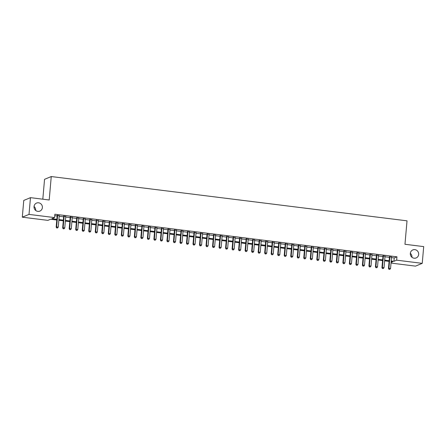 <?xml version="1.0" encoding="UTF-8"?>
<svg xmlns="http://www.w3.org/2000/svg" width="446" height="446" viewBox="0 0 446 446"><rect width="100%" height="100%" fill="white"/><g stroke="black" fill="none" stroke-linecap="round" stroke-linejoin="round"><path stroke-width="0.67" d="M34.047 206.515A4.343 4.159 -112.5 0 1 35.669 210.434M42.381 207.607A4.343 4.159 -112.5 0 1 39.872 211.103A4.343 4.159 -112.5 0 1 34.041 206.565A4.343 4.159 -112.5 0 1 36.55 203.069A4.343 4.159 -112.5 0 1 42.381 207.607M410.331 253.35A4.343 4.159 -112.5 0 1 411.953 257.275M418.666 254.443A4.343 4.159 -112.5 0 1 416.157 257.939A4.343 4.159 -112.5 0 1 410.326 253.406A4.343 4.159 -112.5 0 1 412.834 249.911A4.343 4.159 -112.5 0 1 418.666 254.443M42.81 199.195L44.55 179.32L51.257 176.549L407.02 220.831L404.968 244.274L423.7 246.61L422.234 263.352L415.527 266.128L391.025 263.079M56.787 220.006L50.593 219.237L47.873 220.363L22.3 217.18L29.007 214.403L54.585 217.587L51.864 218.713L56.843 219.332M29.007 214.403L30.473 197.656L23.766 200.432L22.3 217.18M59.24 215.736L57.183 215.479M65.757 216.544L63.694 216.288M72.274 217.358L70.212 217.096M78.791 218.166L76.729 217.91M85.303 218.975L83.246 218.718M91.82 219.789L89.757 219.532M98.337 220.597L96.275 220.341M104.855 221.411L102.792 221.155M111.366 222.22L109.309 221.963M117.883 223.033L115.821 222.777M124.401 223.842L122.338 223.585M130.918 224.656L128.855 224.399M137.429 225.464L135.372 225.208M143.946 226.278L141.884 226.022M150.464 227.086L148.401 226.83M156.981 227.9L154.918 227.644M163.492 228.709L161.435 228.452M170.01 229.523L167.947 229.266M176.527 230.331L174.464 230.075M183.044 231.145L180.981 230.889M189.556 231.953L187.498 231.697M196.073 232.767L194.01 232.511M202.59 233.576L200.527 233.319M209.107 234.39L207.044 234.133M215.619 235.198L213.562 234.942M222.136 236.012L220.073 235.756M228.653 236.82L226.59 236.564M235.165 237.634L233.107 237.378M241.682 238.443L239.625 238.186M248.199 239.257L246.136 239M254.716 240.065L252.653 239.809M261.228 240.879L259.171 240.623M267.745 241.687L265.688 241.431M274.262 242.501L272.199 242.245M280.779 243.31L278.717 243.053M287.291 244.124L285.234 243.867M293.808 244.932L291.745 244.676M300.325 245.746L298.262 245.484M306.842 246.554L304.78 246.298M313.354 247.363L311.297 247.106M319.871 248.177L317.808 247.92M326.388 248.985L324.326 248.729M332.906 249.799L330.843 249.543M339.417 250.607L337.36 250.351M345.934 251.421L343.872 251.165M352.452 252.23L350.389 251.973M358.969 253.044L356.906 252.787M365.48 253.852L363.423 253.596M371.997 254.666L369.935 254.41M378.515 255.474L376.452 255.218M385.032 256.288L382.969 256.032M391.499 257.604L394.236 257.944L396.951 256.818L54.875 214.236L54.585 217.587M54.752 215.686L57.138 215.981M59.195 216.238L63.65 216.795M65.713 217.051L70.167 217.603M72.23 217.86L76.684 218.417M78.747 218.674L83.201 219.226M85.258 219.482L89.713 220.04M91.776 220.296L96.23 220.848M98.293 221.105L102.747 221.662M104.81 221.918L109.264 222.47M111.322 222.727L115.776 223.284M117.839 223.541L122.293 224.093M124.356 224.349L128.81 224.907M130.873 225.163L135.328 225.715M137.385 225.971L141.839 226.529M143.902 226.785L148.356 227.337M150.419 227.594L154.874 228.151M156.936 228.408L161.391 228.96M163.448 229.216L167.902 229.774M169.965 230.03L174.419 230.582M176.482 230.838L180.937 231.396M182.999 231.652L187.454 232.204M189.511 232.461L193.965 233.018M196.028 233.275L200.483 233.827M202.545 234.083L207 234.641M209.062 234.897L213.517 235.449M215.574 235.705L220.029 236.263M222.091 236.519L226.546 237.071M228.608 237.328L233.063 237.885M235.126 238.142L239.58 238.694M241.637 238.95L246.092 239.502M248.154 239.758L252.609 240.316M254.672 240.572L259.126 241.124M261.189 241.381L265.643 241.938M267.7 242.195L272.155 242.747M274.218 243.003L278.672 243.561M280.735 243.817L285.189 244.369M287.252 244.625L291.706 245.183M293.763 245.439L298.218 245.991M300.281 246.248L304.735 246.805M306.798 247.062L311.252 247.614M313.309 247.87L317.769 248.428M319.827 248.684L324.281 249.236M326.344 249.492L330.798 250.05M332.861 250.306L337.315 250.858M339.373 251.115L343.833 251.672M345.89 251.929L350.344 252.481M352.407 252.737L356.861 253.295M358.924 253.551L363.378 254.103M365.436 254.359L369.89 254.917M371.953 255.173L376.407 255.725M378.47 255.982L382.924 256.539M384.987 256.796L389.442 257.348M391.543 257.097L389.486 256.84M30.473 197.656L49.205 199.992L51.257 176.549M396.951 256.818L396.661 260.169L422.234 263.352M391.209 260.955L393.941 261.295L396.661 260.169M58.905 219.588L63.36 220.146M65.423 220.402L69.877 220.954M71.934 221.21L76.389 221.768M78.451 222.024L82.906 222.576M84.969 222.833L89.423 223.39M91.486 223.647L95.94 224.199M97.997 224.455L102.452 225.013M104.515 225.269L108.969 225.821M111.032 226.077L115.486 226.635M117.549 226.891L122.003 227.443M124.06 227.7L128.515 228.252M130.578 228.508L135.032 229.066M137.095 229.322L141.549 229.874M143.612 230.13L148.066 230.688M150.124 230.944L154.578 231.496M156.641 231.753L161.095 232.31M163.158 232.567L167.612 233.119M169.675 233.375L174.13 233.933M176.187 234.189L180.641 234.741M182.704 234.997L187.158 235.555M189.221 235.811L193.675 236.363M195.738 236.62L200.193 237.177M202.25 237.434L206.704 237.986M208.767 238.242L213.221 238.8M215.284 239.056L219.739 239.608M221.796 239.864L226.256 240.422M228.313 240.678L232.767 241.23M234.83 241.487L239.285 242.044M241.347 242.301L245.802 242.853M247.859 243.109L252.319 243.667M254.376 243.923L258.831 244.475M260.893 244.731L265.348 245.289M267.41 245.545L271.865 246.097M273.922 246.354L278.376 246.911M280.439 247.168L284.894 247.72M286.956 247.976L291.411 248.534M293.474 248.79L297.928 249.342M299.985 249.598L304.44 250.156M306.502 250.412L310.957 250.964M313.02 251.221L317.474 251.778M319.537 252.035L323.991 252.587M326.048 252.843L330.503 253.4M332.565 253.657L337.02 254.209M339.083 254.465L343.537 255.017M345.6 255.279L350.054 255.831M352.111 256.088L356.566 256.64M358.629 256.896L363.083 257.454M365.146 257.71L369.6 258.262M371.663 258.518L376.117 259.076M378.175 259.332L382.629 259.884M384.692 260.141L389.146 260.698M391.075 262.477L392.67 261.819L391.148 261.629M389.09 261.373L384.636 260.821M382.573 260.564L378.119 260.007M376.056 259.75L371.602 259.198M369.539 258.942L365.084 258.385M363.027 258.128L358.573 257.576M356.51 257.32L352.056 256.762M349.993 256.506L345.538 255.954M343.476 255.697L339.021 255.14M336.964 254.883L332.51 254.332M330.447 254.075L325.993 253.518M323.93 253.261L319.475 252.709M317.413 252.453L312.958 251.895M310.901 251.639L306.447 251.087M304.384 250.83L299.929 250.273M297.867 250.016L293.412 249.465M291.35 249.208L286.895 248.651M284.838 248.394L280.383 247.842M278.321 247.586L273.866 247.028M271.804 246.772L267.349 246.22M265.286 245.963L260.832 245.406M258.775 245.149L254.32 244.598M252.258 244.341L247.803 243.784M245.74 243.527L241.286 242.975M239.223 242.719L234.769 242.161M232.712 241.905L228.257 241.353M226.194 241.096L221.74 240.539M219.677 240.282L215.223 239.731M213.16 239.474L208.706 238.917M206.649 238.66L202.194 238.108M200.131 237.852L195.677 237.3M193.614 237.038L189.16 236.486M187.097 236.229L182.643 235.678M180.585 235.421L176.131 234.864M174.068 234.607L169.614 234.055M167.551 233.799L163.097 233.241M161.034 232.985L156.579 232.433M154.522 232.176L150.068 231.619M148.005 231.363L143.551 230.811M141.488 230.554L137.034 229.997M134.971 229.74L130.516 229.188M128.459 228.932L124.005 228.374M121.942 228.118L117.488 227.566M115.425 227.309L110.97 226.752M108.913 226.496L104.453 225.944M102.396 225.687L97.942 225.13M95.879 224.873L91.424 224.321M89.362 224.065L84.907 223.507M82.85 223.251L78.39 222.699M76.333 222.442L71.878 221.885M69.816 221.629L65.361 221.077M63.299 220.82L58.844 220.263M394.236 257.944L393.941 261.295M389.503 256.601L388.466 268.498L388.918 268.308L389.938 256.656M389.196 269.295L389.849 269.378L389.196 269.295L388.918 268.308L390.545 268.514L391.566 256.857M388.466 268.498L389.012 269.373M389.849 269.378L390.545 268.514M382.991 255.792L381.949 267.684L382.4 267.5L383.421 255.842M382.679 268.486L383.331 268.564L382.679 268.486L382.4 267.5L384.034 267.7L385.049 256.049M381.949 267.684L382.495 268.559M383.331 268.564L384.034 267.7M376.474 254.978L375.432 266.875L375.889 266.686L376.903 255.034M376.162 267.672L376.814 267.756L376.162 267.672L375.889 266.686L377.517 266.892L378.537 255.235M375.432 266.875L375.984 267.751M376.814 267.756L377.517 266.892M369.957 254.17L368.92 266.061L369.372 265.877L370.392 254.22M369.645 266.864L370.297 266.948L369.645 266.864L369.372 265.877L371 266.078L372.02 254.426M368.92 266.061L369.466 266.937M370.297 266.948L371 266.078M363.44 253.356L362.403 265.253L362.854 265.063L363.875 253.412M363.133 266.05L363.785 266.134L363.133 266.05L362.854 265.063L364.482 265.27L365.503 253.612M362.403 265.253L362.949 266.128M363.785 266.134L364.482 265.27M356.928 252.547L355.886 264.439L356.337 264.255L357.358 252.598M356.616 265.242L357.268 265.325L356.616 265.242L356.337 264.255L357.971 264.456L358.985 252.804M355.886 264.439L356.432 265.314M357.268 265.325L357.971 264.456M350.411 251.734L349.369 263.631L349.826 263.441L350.846 251.789M350.099 264.433L350.751 264.511L350.099 264.433L349.826 263.441L351.454 263.647L352.474 251.99M349.369 263.631L349.92 264.506M350.751 264.511L351.454 263.647M343.894 250.925L342.857 262.817L343.308 262.633L344.329 250.975M343.582 263.619L344.234 263.703L343.582 263.619L343.308 262.633L344.936 262.833L345.957 251.182M342.857 262.817L343.403 263.692M344.234 263.703L344.936 262.833M337.377 250.111L336.34 262.008L336.791 261.819L337.812 250.167M337.07 262.811L337.722 262.889L337.07 262.811L336.791 261.819L338.419 262.025L339.439 250.368M336.34 262.008L336.886 262.884M337.722 262.889L338.419 262.025M330.865 249.303L329.823 261.194L330.274 261.01L331.294 249.353M330.553 261.997L331.205 262.081L330.553 261.997L330.274 261.01L331.908 261.211L332.922 249.559M329.823 261.194L330.369 262.07M331.205 262.081L331.908 261.211M324.348 248.489L323.305 260.386L323.763 260.196L324.783 248.545M324.036 261.189L324.688 261.267L324.036 261.189L323.763 260.196L325.39 260.403L326.411 248.745M323.305 260.386L323.857 261.261M324.688 261.267L325.39 260.403M317.831 247.681L316.794 259.578L317.245 259.388L318.266 247.731M317.519 260.375L318.171 260.458L317.519 260.375L317.245 259.388L318.873 259.589L319.893 247.937M316.794 259.578L317.34 260.453M318.171 260.458L318.873 259.589M311.319 246.867L310.277 258.764L310.728 258.574L311.748 246.922M311.007 259.566L311.659 259.644L311.007 259.566L310.728 258.574L312.356 258.78L313.376 247.123M310.277 258.764L310.823 259.639M311.659 259.644L312.356 258.78M304.802 246.058L303.759 257.955L304.211 257.766L305.231 246.108M304.49 258.752L305.142 258.836L304.49 258.752L304.211 257.766L305.844 257.966L306.859 246.315M303.759 257.955L304.306 258.831M305.142 258.836L305.844 257.966M298.285 245.244L297.242 257.141L297.699 256.952L298.72 245.3M297.973 257.944L298.625 258.022L297.973 257.944L297.699 256.952L299.327 257.158L300.348 245.501M297.242 257.141L297.794 258.017M298.625 258.022L299.327 257.158M291.768 244.436L290.731 256.333L291.182 256.143L292.202 244.486M291.455 257.13L292.108 257.214L291.455 257.13L291.182 256.143L292.81 256.344L293.83 244.692M290.731 256.333L291.277 257.208M292.108 257.214L292.81 256.344M285.256 243.622L284.214 255.519L284.665 255.329L285.685 243.678M284.944 256.322L285.596 256.4L284.944 256.322L284.665 255.329L286.293 255.536L287.313 243.878M284.214 255.519L284.76 256.394M285.596 256.4L286.293 255.536M278.739 242.814L277.696 254.711L278.148 254.521L279.168 242.864M278.427 255.508L279.079 255.591L278.427 255.508L278.148 254.521L279.781 254.722L280.796 243.07M277.696 254.711L278.243 255.586M279.079 255.591L279.781 254.722M272.222 242L271.179 253.897L271.636 253.707L272.657 242.055M271.909 254.699L272.562 254.778L271.909 254.699L271.636 253.707L273.264 253.913L274.284 242.256M271.179 253.897L271.731 254.772M272.562 254.778L273.264 253.913M265.704 241.191L264.668 253.088L265.119 252.899L266.139 241.241M265.398 253.885L266.045 253.969L265.398 253.885L265.119 252.899L266.747 253.099L267.767 241.448M264.668 253.088L265.214 253.964M266.045 253.969L266.747 253.099M259.193 240.377L258.15 252.274L258.602 252.09L259.622 240.433M258.881 253.077L259.533 253.155L258.881 253.077L258.602 252.09L260.23 252.291L261.25 240.634M258.15 252.274L258.697 253.15M259.533 253.155L260.23 252.291M252.676 239.569L251.633 251.466L252.085 251.276L253.105 239.619M252.364 252.263L253.016 252.347L252.364 252.263L252.085 251.276L253.718 251.477L254.738 239.825M251.633 251.466L252.18 252.341M253.016 252.347L253.718 251.477M246.159 238.755L245.116 250.652L245.573 250.468L246.593 238.811M245.846 251.455L246.499 251.533L245.846 251.455L245.573 250.468L247.201 250.669L248.221 239.011M245.116 250.652L245.668 251.527M246.499 251.533L247.201 250.669M239.641 237.947L238.604 249.844L239.056 249.654L240.076 237.997M239.335 250.641L239.981 250.724L239.335 250.641L239.056 249.654L240.684 249.855L241.704 238.203M238.604 249.844L239.151 250.719M239.981 250.724L240.684 249.855M233.13 237.133L232.087 249.03L232.539 248.846L233.559 237.188M232.818 249.832L233.47 249.911L232.818 249.832L232.539 248.846L234.167 249.046L235.187 237.389M232.087 249.03L232.634 249.905M233.47 249.911L234.167 249.046M226.613 236.324L225.57 248.221L226.022 248.032L227.042 236.38M226.3 249.019L226.953 249.102L226.3 249.019L226.022 248.032L227.655 248.232L228.675 236.581M225.57 248.221L226.122 249.097M226.953 249.102L227.655 248.232M220.095 235.51L219.053 247.407L219.51 247.223L220.53 235.566M219.783 248.21L220.435 248.288L219.783 248.21L219.51 247.223L221.138 247.424L222.158 235.767M219.053 247.407L219.605 248.283M220.435 248.288L221.138 247.424M213.578 234.702L212.541 246.599L212.993 246.409L214.013 234.758M213.272 247.396L213.918 247.48L213.272 247.396L212.993 246.409L214.621 246.61L215.641 234.958M212.541 246.599L213.088 247.474M213.918 247.48L214.621 246.61M207.067 233.888L206.024 245.785L206.476 245.601L207.496 233.944M206.754 246.588L207.407 246.666L206.754 246.588L206.476 245.601L208.104 245.802L209.124 234.144M206.024 245.785L206.57 246.66M207.407 246.666L208.104 245.802M200.549 233.08L199.507 244.977L199.959 244.787L200.979 233.135M200.237 245.774L200.89 245.857L200.237 245.774L199.959 244.787L201.592 244.993L202.612 233.336M199.507 244.977L200.059 245.852M200.89 245.857L201.592 244.993M194.032 232.266L192.99 244.163L193.447 243.979L194.467 232.321M193.72 244.965L194.372 245.044L193.72 244.965L193.447 243.979L195.075 244.179L196.095 232.522M192.99 244.163L193.542 245.038M194.372 245.044L195.075 244.179M187.515 231.457L186.478 243.354L186.93 243.165L187.95 231.513M187.209 244.152L187.855 244.235L187.209 244.152L186.93 243.165L188.558 243.371L189.578 231.714M186.478 243.354L187.025 244.23M187.855 244.235L188.558 243.371M181.004 230.643L179.961 242.54L180.413 242.356L181.433 230.699M180.691 243.343L181.344 243.421L180.691 243.343L180.413 242.356L182.04 242.557L183.061 230.9M179.961 242.54L180.507 243.416M181.344 243.421L182.04 242.557M174.486 229.835L173.444 241.732L173.895 241.542L174.916 229.891M174.174 242.529L174.826 242.613L174.174 242.529L173.895 241.542L175.529 241.749L176.549 230.091M173.444 241.732L173.996 242.607M174.826 242.613L175.529 241.749M167.969 229.027L166.927 240.918L167.384 240.734L168.404 229.077M167.657 241.721L168.309 241.799L167.657 241.721L167.384 240.734L169.012 240.935L170.032 229.283M166.927 240.918L167.479 241.793M168.309 241.799L169.012 240.935M161.452 228.213L160.415 240.11L160.867 239.92L161.887 228.268M161.145 240.907L161.792 240.991L161.145 240.907L160.867 239.92L162.495 240.126L163.515 228.469M160.415 240.11L160.961 240.985M161.792 240.991L162.495 240.126M154.94 227.404L153.898 239.296L154.349 239.112L155.37 227.454M154.628 240.099L155.28 240.177L154.628 240.099L154.349 239.112L155.977 239.312L156.998 227.661M153.898 239.296L154.444 240.171M155.28 240.177L155.977 239.312M148.423 226.59L147.381 238.487L147.832 238.298L148.852 226.646M148.111 239.285L148.763 239.368L148.111 239.285L147.832 238.298L149.466 238.504L150.486 226.847M147.381 238.487L147.933 239.363M148.763 239.368L149.466 238.504M141.906 225.782L140.864 237.673L141.321 237.489L142.341 225.832M141.594 238.476L142.246 238.56L141.594 238.476L141.321 237.489L142.949 237.69L143.969 226.038M140.864 237.673L141.415 238.549M142.246 238.56L142.949 237.69M135.389 224.968L134.352 236.865L134.804 236.675L135.824 225.024M135.082 237.662L135.729 237.746L135.082 237.662L134.804 236.675L136.431 236.882L137.452 225.224M134.352 236.865L134.898 237.74M135.729 237.746L136.431 236.882M128.877 224.16L127.835 236.051L128.286 235.867L129.307 224.21M128.565 236.854L129.217 236.938L128.565 236.854L128.286 235.867L129.914 236.068L130.934 224.416M127.835 236.051L128.381 236.926M129.217 236.938L129.914 236.068M122.36 223.346L121.318 235.243L121.775 235.053L122.789 223.401M122.048 236.045L122.7 236.124L122.048 236.045L121.775 235.053L123.403 235.259L124.423 223.602M121.318 235.243L121.87 236.118M122.7 236.124L123.403 235.259M115.843 222.537L114.8 234.429L115.258 234.245L116.278 222.587M115.531 235.232L116.183 235.315L115.531 235.232L115.258 234.245L116.885 234.445L117.906 222.794M114.8 234.429L115.352 235.304M116.183 235.315L116.885 234.445M109.326 221.723L108.289 233.62L108.74 233.431L109.761 221.779M109.019 234.423L109.666 234.501L109.019 234.423L108.74 233.431L110.368 233.637L111.389 221.98M108.289 233.62L108.835 234.496M109.666 234.501L110.368 233.637M102.814 220.915L101.772 232.806L102.223 232.622L103.243 220.965M102.502 233.609L103.154 233.693L102.502 233.609L102.223 232.622L103.851 232.823L104.871 221.171M101.772 232.806L102.318 233.687M103.154 233.693L103.851 232.823M96.297 220.101L95.254 231.998L95.712 231.809L96.726 220.157M95.985 232.801L96.637 232.879L95.985 232.801L95.712 231.809L97.34 232.015L98.36 220.357M95.254 231.998L95.806 232.873M96.637 232.879L97.34 232.015M89.78 219.293L88.737 231.19L89.194 231L90.215 219.343M89.468 231.987L90.12 232.071L89.468 231.987L89.194 231L90.822 231.201L91.843 219.549M88.737 231.19L89.289 232.065M90.12 232.071L90.822 231.201M83.263 218.479L82.226 230.376L82.677 230.186L83.697 218.534M82.956 231.179L83.608 231.257L82.956 231.179L82.677 230.186L84.305 230.392L85.325 218.735M82.226 230.376L82.772 231.251M83.608 231.257L84.305 230.392M76.751 217.67L75.709 229.567L76.16 229.378L77.18 217.72M76.439 230.365L77.091 230.448L76.439 230.365L76.16 229.378L77.788 229.578L78.808 217.927M75.709 229.567L76.255 230.443M77.091 230.448L77.788 229.578M70.234 216.856L69.191 228.753L69.648 228.564L70.663 216.912M69.922 229.556L70.574 229.634L69.922 229.556L69.648 228.564L71.276 228.77L72.297 217.113M69.191 228.753L69.743 229.629M70.574 229.634L71.276 228.77M63.717 216.048L62.674 227.945L63.131 227.755L64.152 216.098M63.404 228.742L64.057 228.826L63.404 228.742L63.131 227.755L64.759 227.956L65.779 216.304M62.674 227.945L63.226 228.82M64.057 228.826L64.759 227.956M57.199 215.234L56.163 227.131L56.614 226.942L57.634 215.29M56.893 227.934L57.545 228.012L56.893 227.934L56.614 226.942L58.242 227.148L59.262 215.49M56.163 227.131L56.709 228.006M57.545 228.012L58.242 227.148"/></g></svg>
